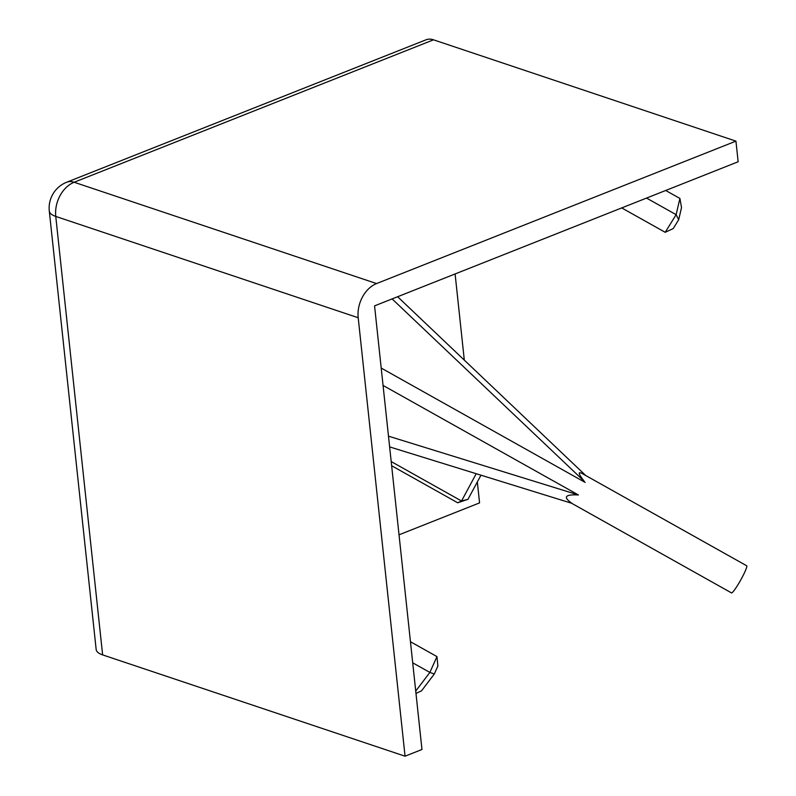<?xml version="1.0" encoding="UTF-8"?>
<svg xmlns="http://www.w3.org/2000/svg" width="796" height="796" viewBox="0 0 796 796"><rect width="100%" height="100%" fill="white"/><g stroke="black" fill="none" stroke-linecap="round" stroke-linejoin="round"><path stroke-width="1.19" d="M571.588 503.241L731.494 592.901A15.552 1.741 -60.7 0 0 737.186 585.956A15.552 1.741 -60.7 0 0 745.056 571.488A15.552 1.741 -60.7 0 0 746.708 565.777L582.582 473.749C577.627 471.103 578.204 473.64 584.294 481.351L392.11 298.918M381.204 368.06L585.169 482.426M383.065 385.433L578.423 494.973C564.931 494.256 562.802 497.062 572.045 503.38L389.632 446.904M405.055 756.2L421.97 749.494L374.558 305.873L738.151 161.767L735.942 141.131L376.578 283.565A27.77 20.467 108.5 0 0 358.2 317.733L405.055 756.2L102.624 654.889A27.77 9.9 173.9 0 1 96.157 649.466L49.292 211A27.77 9.9 173.9 0 0 55.76 216.422L102.624 654.889M433.512 39.82L74.147 182.254A27.77 15.93 -111.6 0 0 66.675 182.234L426.039 39.8A27.77 15.93 68.4 0 1 433.512 39.82L735.942 141.131M455.103 273.943L464.307 360.11M477.331 481.948L479.57 502.893L399.025 534.812M391.194 461.561L461.531 501.002L457.71 502.793L391.642 465.72M585.707 475.51L397.622 296.729M578.423 494.973L388.478 436.158M415.721 691.077L429.86 672.431L436.954 656.591L410.447 641.725M412.706 662.809L429.86 672.431L434.317 673.973L421.562 690.799L415.97 693.406M436.954 656.591L437.87 666.053L434.317 673.973M646.531 198.075L676.122 214.661L679.913 198.443L681.525 207.577L678.68 219.746L673.227 228.561L665.207 232.303L676.122 214.661L678.68 219.746M665.705 190.473L679.913 198.443M621.706 207.915L665.207 232.303M480.973 475.182L467.988 499.311L461.531 501.002L476.207 473.71M467.988 499.311L457.71 502.793M358.2 317.733L55.76 216.422A27.77 20.467 -71.5 0 1 74.147 182.254L376.578 283.565M66.675 182.234A27.77 27.77 0 0 0 49.292 211"/></g></svg>
